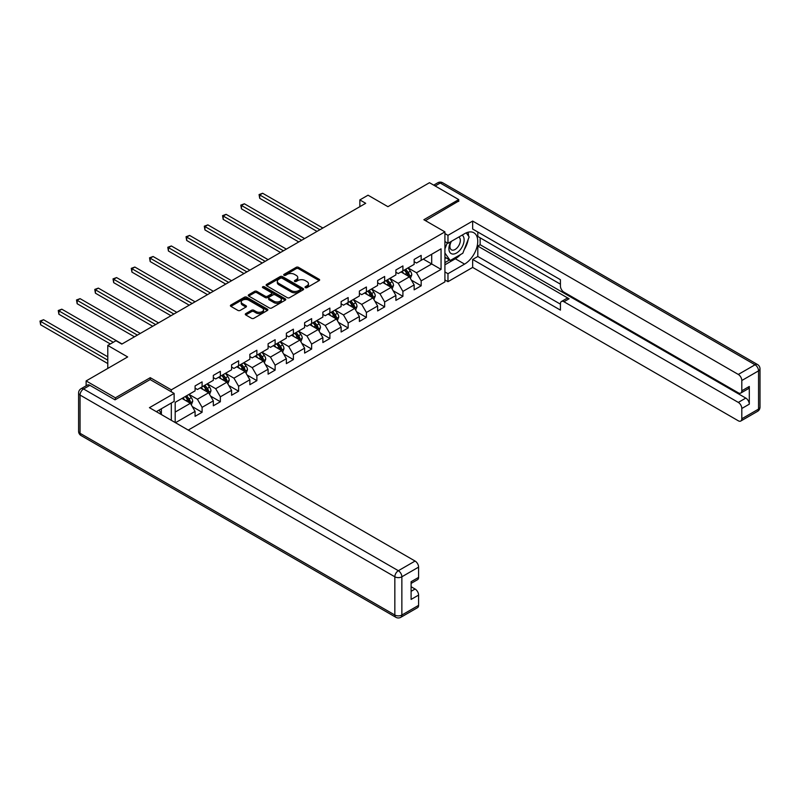 <?xml version="1.0" encoding="UTF-8"?>
<svg xmlns="http://www.w3.org/2000/svg" width="800" height="800" viewBox="0 0 800 800"><rect width="100%" height="100%" fill="white"/><g stroke="black" fill="none" stroke-linecap="round" stroke-linejoin="round"><path stroke-width="1.2" d="M305.35 287.64A1.14 0.66 0 0 0 306.96 287.64L319.16 280.59A1.62 0.94 0 0 0 319.64 279.93A1.62 0.94 0 0 0 319.16 279.27L298.48 267.33A1.62 0.94 0 0 0 296.19 267.33L283.98 274.38A1.14 0.66 0 0 0 285.59 275.31L287.17 274.39A5.2 3 0 0 1 294.52 274.39L296.24 275.39A5.2 3 0 0 1 297.77 277.51A5.2 3 0 0 1 296.24 279.63L294.67 280.54A1.14 0.66 0 0 0 296.27 281.47L297.85 280.56A5.2 3 0 0 1 305.2 280.56L306.93 281.56A5.2 3 0 0 1 308.45 283.68A5.2 3 0 0 1 306.93 285.8L305.35 286.71A1.14 0.66 0 0 0 305.35 287.64L305.35 286.71M245.76 313.62A1.62 0.94 0 0 0 245.29 314.28A1.62 0.94 0 0 0 245.76 314.95L251.56 318.3A1.62 0.94 0 0 0 253.86 318.3L267.41 310.47A1.62 0.94 0 0 0 267.89 309.81A1.62 0.94 0 0 0 267.41 309.14L246.74 297.21A1.62 0.94 0 0 0 244.44 297.21L230.89 305.03A1.62 0.94 0 0 0 230.41 305.7A1.62 0.94 0 0 0 230.89 306.36L237.89 310.4A1.62 0.94 0 0 0 240.19 310.4L245.99 307.06A1.62 0.94 0 0 0 246.47 306.39A1.62 0.94 0 0 0 245.99 305.73L242.52 303.72A4.35 2.51 0 0 1 241.24 301.95A4.35 2.51 0 0 1 243.93 299.63A4.35 2.51 0 0 1 248.66 300.17L262.27 308.03A4.35 2.51 0 0 1 263.55 309.81A4.35 2.51 0 0 1 260.86 312.13A4.35 2.51 0 0 1 256.13 311.58L253.86 310.27A1.62 0.94 0 0 0 251.56 310.27L245.76 313.62L245.76 314.95M458.73 201.41L458.73 199.59L429.48 182.7L387.93 206.68L368.04 195.2L359.85 199.92L365.7 203.3L121.82 344.1L115.97 340.73L107.78 345.45L107.78 368.43M150.26 379.64L150.26 377.68L115.39 397.82L86.13 380.93L127.67 356.94L107.78 345.45M150.26 377.68L171.32 389.84L444.92 231.88L444.92 281.88L188.23 430.08M458.73 199.59L423.86 219.72L444.92 231.88M287.29 297.67A1.62 0.94 0 0 0 289.58 297.67L303.14 289.85A1.62 0.94 0 0 0 303.61 289.18A1.62 0.94 0 0 0 303.14 288.52L282.46 276.58A1.62 0.94 0 0 0 280.16 276.58L266.61 284.41A1.62 0.94 0 0 0 266.13 285.07A1.62 0.94 0 0 0 266.61 285.73L287.29 297.67M263.1 287.89A1.14 0.66 0 0 1 264.25 288.05L264.25 286.7L285.28 298.83A1.62 0.94 0 0 1 285.75 299.5A1.62 0.94 0 0 1 285.28 300.16L271.72 307.98A1.62 0.94 0 0 1 269.42 307.98L248.75 296.05L254.55 292.72L254.55 291.37L248.75 294.72A1.62 0.94 0 0 0 248.27 295.38A1.62 0.94 0 0 0 248.75 296.05L248.75 294.72M254.55 292.72A1.62 0.94 0 0 1 256.85 292.72L256.85 291.37A1.62 0.94 0 0 0 254.55 291.37M256.85 291.37L265.23 296.21A1.62 0.94 0 0 0 267.53 296.21L271.38 293.99A1.62 0.94 0 0 0 271.85 293.33A1.62 0.94 0 0 0 271.38 292.66L262.65 287.62A1.14 0.66 0 0 1 264.25 286.7M86.13 385.8L86.13 380.93M115.39 397.82L115.39 399.64M171.32 420.31L171.32 403.02M171.32 391.8L171.32 389.84M192.33 406.63L202.1 412.28L202.1 407.34L213.33 400.86L213.33 405.79L220.36 401.74L220.36 396.8L231.59 390.32L231.59 395.25L238.61 391.2L238.61 386.26L249.85 379.78L249.85 384.71L256.87 380.66L256.87 375.72L268.1 369.24L268.1 374.17L275.12 370.12L275.12 365.18L286.36 358.7L286.36 363.63L293.38 359.58L293.38 354.64L304.61 348.16L304.61 353.09L311.63 349.04L311.63 344.1L322.87 337.62L322.87 342.55L329.89 338.5L329.89 333.56L341.12 327.08L341.12 332.01L348.15 327.96L348.15 323.02L359.38 316.54L359.38 321.47L366.4 317.42L366.4 312.48L377.64 306L377.64 310.93L384.66 306.88L384.66 301.95L395.89 295.46L395.89 300.39L402.91 296.34L402.91 291.41L414.15 284.92L414.15 289.85L421.17 285.8L421.17 280.87L441.06 269.38L441.06 248.84L431.7 254.25L431.7 263.97L441.06 269.38M202.1 412.28L195.08 416.33L195.08 411.4L175.48 422.71M175.19 422.54L175.19 402.34L195.08 390.86L195.08 385.93L202.1 381.87L202.1 386.8L213.33 380.32L213.33 375.39L220.36 371.33L220.36 376.26L231.59 369.78L231.59 364.85L238.61 360.79L238.61 365.72L249.85 359.24L249.85 354.31L256.87 350.25L256.87 355.18L268.1 348.7L268.1 343.77L275.12 339.71L275.12 344.64L286.36 338.16L286.36 333.23L293.38 329.17L293.38 334.1L304.61 327.62L304.61 322.69L311.63 318.63L311.63 323.56L322.87 317.08L322.87 312.15L329.89 308.09L329.89 313.03L341.12 306.54L341.12 301.61L348.15 297.55L348.15 302.49L359.38 296L359.38 291.07L366.4 287.01L366.4 291.95L377.64 285.46L377.64 280.53L384.66 276.47L384.66 281.41L395.89 274.92L395.89 269.99L402.91 265.93L402.91 270.87L414.15 264.38L414.15 259.45L421.17 255.39L421.17 260.33L441.06 248.84M200.23 387.88L208.65 392.75L197.42 399.24L188.99 394.37M195.08 388.15L197.42 389.51L202.1 386.8M197.42 399.24L202.1 407.34M208.65 392.75L213.33 400.86M218.48 377.34L226.91 382.21L215.68 388.7L207.25 383.83M213.33 377.62L215.68 378.97L220.36 376.26M215.68 388.7L220.36 396.8M226.91 382.21L231.59 390.32M236.74 366.81L245.17 371.67L233.93 378.16L225.5 373.29M231.59 367.08L233.93 368.43L238.61 365.72M233.93 378.16L238.61 386.26M245.17 371.67L249.85 379.78M254.99 356.27L263.42 361.13L252.19 367.62L243.76 362.75M249.85 356.54L252.19 357.89L256.87 355.18M252.19 367.62L256.87 375.72M263.42 361.13L268.1 369.24M273.25 345.73L281.68 350.59L270.44 357.08L262.02 352.21M268.1 346L270.44 347.35L275.12 344.64M270.44 357.08L275.12 365.18M281.68 350.59L286.36 358.7M291.51 335.19L299.93 340.05L288.7 346.54L280.27 341.67M286.36 335.46L288.7 336.81L293.38 334.1M288.7 346.54L293.38 354.64M299.93 340.05L304.61 348.16M309.76 324.65L318.19 329.51L306.95 336L298.53 331.13M304.61 324.92L306.95 326.27L311.63 323.56M306.95 336L311.63 344.1M318.19 329.51L322.87 337.62M328.02 314.11L336.44 318.97L325.21 325.46L316.78 320.59M322.87 314.38L325.21 315.73L329.89 313.03M325.21 325.46L329.89 333.56M336.44 318.97L341.12 327.08M346.27 303.57L354.7 308.43L343.46 314.92L335.04 310.05M341.12 303.84L343.46 305.19L348.15 302.49M343.46 314.92L348.15 323.02M354.7 308.43L359.38 316.54M364.53 293.03L372.95 297.89L361.72 304.38L353.29 299.51M359.38 293.3L361.72 294.65L366.4 291.95M361.72 304.38L366.4 312.48M372.95 297.89L377.64 306M382.78 282.49L391.21 287.35L379.98 293.84L371.55 288.97M377.64 282.76L379.98 284.11L384.66 281.41M379.98 293.84L384.66 301.95M391.21 287.35L395.89 295.46M401.04 271.95L409.47 276.81L398.23 283.3L389.81 278.43M395.89 272.22L398.23 273.57L402.91 270.87M398.23 283.3L402.91 291.41M409.47 276.81L414.15 284.92M423.27 259.11L431.7 263.97L416.49 272.76L408.06 267.89M414.15 261.68L416.49 263.03L421.17 260.33M416.49 272.76L421.17 280.87M359.85 199.92L359.85 206.68M175.19 412.07L190.4 403.29L181.97 398.42M190.4 403.29L195.08 411.4M411.4 280.16L421.17 285.8M393.14 290.7L402.91 296.34M374.89 301.24L384.66 306.88M356.63 311.78L366.4 317.42M338.37 322.32L348.15 327.96M320.12 332.86L329.89 338.5M301.86 343.39L311.63 349.04M283.61 353.93L293.38 359.58M265.35 364.47L275.12 370.12M247.1 375.01L256.87 380.66M228.84 385.55L238.61 391.2M210.58 396.09L220.36 401.74M305.8 287.8L306.93 287.15A5.2 3 0 0 0 308.45 285.03L308.45 283.68M297.77 277.51L297.77 278.86A5.2 3 0 0 1 296.24 280.98L295.12 281.63M319.16 279.27L319.16 280.59L298.48 268.68A1.62 0.94 0 0 0 296.19 268.68L284.44 275.47M303.12 289.86L282.46 277.93A1.62 0.94 0 0 0 280.16 277.93L266.63 285.75M300.27 289.65A1.14 0.66 0 0 0 300.27 288.72L282.12 278.24A1.14 0.66 0 0 0 280.51 278.24L278.84 279.2A5.2 3 0 0 0 277.32 281.32A5.2 3 0 0 0 278.84 283.45L291.25 290.61A5.2 3 0 0 0 298.6 290.61L300.27 289.65L300.27 291A1.14 0.66 0 0 0 300.6 290.53L300.6 289.18M277.32 281.32L277.32 282.68A5.2 3 0 0 0 278.84 284.8L278.84 283.45M300.27 291L298.6 291.96A5.2 3 0 0 1 291.25 291.96L278.84 284.8M256.85 292.72L265.23 297.56A1.62 0.94 0 0 0 267.53 297.56L271.38 295.34A1.62 0.94 0 0 0 271.85 294.68L271.85 293.33M264.25 288.05L285.25 300.17M273.93 301.24A4.35 2.51 0 0 0 278.67 301.78A4.35 2.51 0 0 0 281.35 299.46A4.35 2.51 0 0 0 280.08 297.69L275.28 294.92A1.62 0.94 0 0 0 272.98 294.92L269.14 297.14A1.62 0.94 0 0 0 268.66 297.8A1.62 0.94 0 0 0 269.14 298.47L273.93 301.24L273.93 302.59A4.35 2.51 0 0 0 278.67 303.13A4.35 2.51 0 0 0 281.35 300.81L281.35 299.46M268.66 297.8L268.66 299.16A1.62 0.94 0 0 0 269.14 299.82L269.14 298.47M273.93 302.59L269.14 299.82M263.55 309.81L263.55 311.16A4.35 2.51 0 0 1 260.86 313.48A4.35 2.51 0 0 1 256.13 312.93L253.86 311.62A1.62 0.94 0 0 0 251.56 311.62L245.78 314.96M241.24 301.95L241.24 303.3A4.35 2.51 0 0 0 242.52 305.07L242.52 303.72M245.97 307.07L242.52 305.07M267.39 310.48L246.74 298.56A1.62 0.94 0 0 0 244.44 298.56L230.91 306.37L230.89 305.03M410.39 278.41L411.78 274.91A4.39 2.53 -120 0 0 410.38 271.17L407.97 267.95M403.76 273.52L402.12 271.33M322.87 228.03L262.64 193.26L259.71 194.95L259.71 198.32L317.02 231.41M404.34 270.04L406.75 273.27A4.39 2.53 60 0 1 408.01 275.9C408.67 276.79 409.14 276.52 409.41 275.09A4.39 2.53 -120 0 0 408.16 272.46L405.74 269.23M404.65 269.87L407.32 273.44A2.23 1.29 60 0 1 407.73 274.12L409.41 275.09M259.71 198.32L259.07 194.57L319.94 229.72M259.07 194.57L262.64 193.26M450.86 241.63A10.76 6.21 120 0 0 452.71 254.05A10.76 6.21 120 0 0 462.42 246.36A10.76 6.21 120 0 0 462.16 235.11M451.47 241.28A7.36 4.25 120 0 0 451.44 249.82A7.36 4.25 120 0 0 452.52 250.16A7.36 4.25 120 0 0 459.26 244.72A7.36 4.25 120 0 0 458.81 237.07A7.36 4.25 120 0 0 458.78 237.06M466.27 232.86L469.14 236.95L462.83 253.23L450.19 260.53L444.92 256.99M450.19 260.53L444.92 253.03M444.92 248.84L447.24 242.88M159.14 410.06L161.84 414.84M444.92 241.54L447.97 243.3L447.97 235.33L472.66 221.07L738.3 374.44L755.04 364.78L440.24 183.03L435.15 185.97M447.97 243.3L464.58 233.71A18.62 10.75 120 0 1 473.89 232.78A18.62 10.75 120 0 1 476.75 247.7A18.62 10.75 120 0 1 464.58 264.11L447.97 273.7L447.97 281.68L472.66 267.42L472.66 259.45L560.43 310.12L560.43 303.77A4.96 2.87 -120 0 1 561.45 301.5A4.96 2.87 -120 0 1 563.94 301.74L738.3 402.41L745.79 398.09A4.96 2.87 60 0 1 749.3 404.17L749.3 386.47A4.96 2.87 60 0 1 748.27 388.74L740.78 393.06A4.96 2.87 -120 0 0 741.81 390.79L741.81 380.52A4.96 2.87 -120 0 0 738.3 374.44M480.15 237.83L480.15 244.72L477.81 246.07L477.81 256.48L472.66 259.45M477.81 232.02L477.81 236.48L560.43 284.18M740.78 393.06A4.96 2.87 -120 0 1 738.3 392.82L563.94 292.15A4.96 2.87 -120 0 1 560.43 286.07L560.43 279.72L472.66 229.04L472.66 221.07M444.92 233.57L447.97 235.33M444.92 279.92L447.97 281.68M444.92 271.95L447.97 273.7M472.66 267.42L738.3 420.79A4.96 2.87 -120 0 0 740.78 421.03A4.96 2.87 -120 0 0 741.81 418.76L741.81 408.49A4.96 2.87 -120 0 0 738.3 402.41M458.73 201.01L425.44 220.63M477.81 246.07L569.09 298.77L563.94 301.74M480.15 244.72L745.79 398.09M477.81 256.48L560.43 304.17M561.45 301.5L566.6 298.52A4.96 2.87 60 0 1 569.09 298.77M444.92 264.79L455.34 258.77A18.62 10.75 120 0 0 460.5 254.58M464.19 249.71A18.62 10.75 120 0 0 468.2 239.38M468.5 236.04A18.62 10.75 120 0 0 468.04 232.24M444.92 262.62L449.37 260.05M444.92 258.57L445.86 258.03M89.88 385.32L83.56 388.97A4.96 2.87 -120 0 0 81.07 388.72L87.39 385.07A4.96 2.87 60 0 1 89.88 385.32L115.04 399.84L150.14 379.57L174.13 393.42L174.13 401.4L157.51 410.99A18.62 10.75 120 0 0 156.39 411.69M174.13 393.42L149.44 407.68L415.08 561.05A4.96 2.87 60 0 1 418.59 567.13L418.59 577.4A4.96 2.87 60 0 1 417.57 579.67L411.1 583.4M161.38 413.24L161.38 408.76M411.1 591.32L415.08 589.02A4.96 2.87 60 0 1 418.59 595.1L418.59 605.37A4.96 2.87 60 0 1 417.57 607.64L400.83 617.3A4.96 2.87 -120 0 0 401.86 615.03L418.59 605.37M418.59 577.4L411.1 581.72L411.1 599.42L418.59 595.1M415.08 589.02L411.1 586.72M392.13 288.95L393.53 285.45A4.39 2.53 -120 0 0 392.13 281.71L389.71 278.49M385.5 284.06L383.86 281.87M304.61 238.57L244.38 203.8L241.46 205.49L241.46 208.86L298.76 241.95M386.08 280.58L388.5 283.81A4.39 2.53 60 0 1 389.75 286.44C390.41 287.33 390.88 287.06 391.16 285.63A4.39 2.53 -120 0 0 389.9 283L387.49 279.77M386.39 280.41L389.07 283.98A2.23 1.29 60 0 1 389.48 284.66L391.16 285.63M241.46 208.86L240.81 205.11L301.69 240.26M240.81 205.11L244.38 203.8M373.88 299.49L375.27 295.99A4.39 2.53 -120 0 0 373.87 292.25L371.46 289.03M367.25 294.6L365.6 292.41M286.36 249.11L226.13 214.34L223.2 216.03L223.2 219.4L280.51 252.49M367.83 291.12L370.24 294.35A4.39 2.53 60 0 1 371.5 296.98C372.16 297.87 372.63 297.6 372.9 296.17A4.39 2.53 -120 0 0 371.65 293.53L369.23 290.31M368.13 290.95L370.81 294.52A2.23 1.29 60 0 1 371.22 295.2L372.9 296.17M223.2 219.4L222.56 215.65L283.43 250.8M222.56 215.65L226.13 214.34M355.62 310.03L357.02 306.53A4.39 2.53 -120 0 0 355.62 302.79L353.2 299.57M348.99 305.14L347.35 302.94M268.1 259.65L207.87 224.88L204.94 226.57L204.94 229.94L262.25 263.03M349.57 301.66L351.99 304.89A4.39 2.53 60 0 1 353.24 307.52C353.9 308.41 354.37 308.13 354.65 306.71A4.39 2.53 -120 0 0 353.39 304.07L350.98 300.85M349.88 301.48L352.56 305.06A2.23 1.29 60 0 1 352.96 305.74L354.65 306.71M204.94 229.94L204.3 226.19L265.18 261.34M204.3 226.19L207.87 224.88M337.37 320.57L338.76 317.07A4.39 2.53 -120 0 0 337.36 313.33L334.94 310.11M330.73 315.67L329.09 313.48M249.85 270.19L189.61 235.42L186.69 237.11L186.69 240.48L243.99 273.57M331.32 312.2L333.73 315.43A4.39 2.53 60 0 1 334.99 318.06C335.65 318.94 336.11 318.67 336.39 317.25A4.39 2.53 -120 0 0 335.14 314.61L332.72 311.39M331.62 312.02L334.3 315.6A2.23 1.29 60 0 1 334.71 316.28L336.39 317.25M186.69 240.48L186.04 236.73L246.92 271.88M186.04 236.73L189.61 235.42M319.11 331.11L320.5 327.61A4.39 2.53 -120 0 0 319.1 323.87L316.69 320.65M312.48 326.21L310.84 324.02M231.59 280.73L171.36 245.96L168.43 247.64L168.43 251.02L225.74 284.11M313.06 322.74L315.48 325.97A4.39 2.53 60 0 1 316.73 328.6C317.39 329.48 317.86 329.21 318.14 327.79A4.39 2.53 -120 0 0 316.88 325.15L314.47 321.93M313.37 322.56L316.05 326.14A2.23 1.29 60 0 1 316.45 326.82L318.14 327.79M168.43 251.02L167.79 247.27L228.66 282.42M167.79 247.27L171.36 245.96M300.86 341.65L302.25 338.14A4.39 2.53 -120 0 0 300.85 334.41L298.43 331.19M294.22 336.75L292.58 334.56M213.33 291.27L153.1 256.5L150.18 258.18L150.18 261.56L207.48 294.65M294.81 333.28L297.22 336.5A4.39 2.53 60 0 1 298.48 339.14C299.14 340.02 299.6 339.75 299.88 338.33A4.39 2.53 -120 0 0 298.63 335.69L296.21 332.47M295.11 333.1L297.79 336.68A2.23 1.29 60 0 1 298.2 337.36L299.88 338.33M150.18 261.56L149.53 257.81L210.41 292.96M149.53 257.81L153.1 256.5M282.6 352.19L283.99 348.68A4.39 2.53 -120 0 0 282.59 344.95L280.18 341.73M275.97 347.29L274.33 345.1M195.08 301.81L134.85 267.04L131.92 268.72L131.92 272.1L189.23 305.19M276.55 343.82L278.97 347.04A4.39 2.53 60 0 1 280.22 349.68C280.88 350.56 281.35 350.29 281.63 348.87A4.39 2.53 -120 0 0 280.37 346.23L277.95 343.01M276.86 343.64L279.54 347.22A2.23 1.29 60 0 1 279.94 347.9L281.63 348.87M131.92 272.1L131.28 268.35L192.15 303.5M131.28 268.35L134.85 267.04M264.35 362.73L265.74 359.22A4.39 2.53 -120 0 0 264.34 355.49L261.92 352.27M257.71 357.83L256.07 355.64M176.82 312.35L116.59 277.58L113.67 279.26L113.67 282.64L170.97 315.73M258.29 354.36L260.71 357.58A4.39 2.53 60 0 1 261.97 360.22C262.62 361.1 263.09 360.83 263.37 359.41A4.39 2.53 -120 0 0 262.11 356.77L259.7 353.55M258.6 354.18L261.28 357.76A2.23 1.29 60 0 1 261.69 358.44L263.37 359.41M113.67 282.64L113.02 278.89L173.9 314.04M113.02 278.89L116.59 277.58M246.09 373.27L247.48 369.76A4.39 2.53 -120 0 0 246.08 366.03L243.67 362.81M239.46 368.37L237.82 366.18M158.57 322.89L98.34 288.11L95.41 289.8L95.41 293.18L152.72 326.27M240.04 364.9L242.45 368.12A4.39 2.53 60 0 1 243.71 370.76C244.37 371.64 244.84 371.37 245.11 369.95A4.39 2.53 -120 0 0 243.86 367.31L241.44 364.09M240.34 364.72L243.02 368.3A2.23 1.29 60 0 1 243.43 368.98L245.11 369.95M95.41 293.18L94.77 289.43L155.64 324.58M94.77 289.43L98.34 288.11M227.83 383.81L229.23 380.3A4.39 2.53 -120 0 0 227.83 376.57L225.41 373.35M221.2 378.91L219.56 376.72M140.31 333.43L80.08 298.65L77.15 300.34L77.15 303.72L134.46 336.81M221.78 375.44L224.2 378.66A4.39 2.53 60 0 1 225.45 381.3C226.11 382.18 226.58 381.91 226.86 380.49A4.39 2.53 -120 0 0 225.6 377.85L223.19 374.63M222.09 375.26L224.77 378.84A2.23 1.29 60 0 1 225.17 379.52L226.86 380.49M77.15 303.72L76.51 299.97L137.39 335.12M76.51 299.97L80.08 298.65M209.58 394.35L210.97 390.84A4.39 2.53 -120 0 0 209.57 387.11L207.16 383.89M202.95 389.45L201.3 387.26M122.06 343.97L61.82 309.19L58.9 310.88L58.9 314.26L110.35 343.97M203.53 385.98L205.94 389.2A4.39 2.53 60 0 1 207.2 391.84C207.86 392.72 208.33 392.45 208.6 391.03A4.39 2.53 -120 0 0 207.35 388.39L204.93 385.17M203.83 385.8L206.51 389.38A2.23 1.29 60 0 1 206.92 390.06L208.6 391.03M58.9 314.26L58.26 310.51L113.28 342.28M58.26 310.51L61.82 309.19M191.32 404.89L192.71 401.38A4.39 2.53 -120 0 0 191.32 397.65L188.9 394.42M184.69 399.99L183.05 397.8M107.78 356.81L43.57 319.73L40.64 321.42L40.64 324.8L107.78 363.56M185.27 396.52L187.69 399.74A4.39 2.53 60 0 1 188.94 402.38C189.6 403.26 190.07 402.99 190.35 401.57A4.39 2.53 -120 0 0 189.09 398.93L186.68 395.71M185.58 396.34L188.26 399.92A2.23 1.29 60 0 1 188.66 400.6L190.35 401.57M40.64 324.8L40 321.05L107.78 360.18M40 321.05L43.57 319.73M306.93 287.15L306.93 285.8M294.67 281.47L294.67 280.54M296.24 280.98L296.24 279.63M283.98 275.31L283.98 274.38M296.19 268.68L296.19 267.33M298.48 268.68L298.48 267.33M266.61 285.73L266.61 284.41M280.16 277.93L280.16 276.58M282.46 277.93L282.46 276.58M303.14 289.85L303.14 288.52M291.25 291.96L291.25 290.61M298.6 291.96L298.6 290.61M265.23 297.56L265.23 296.21M267.53 297.56L267.53 296.21M271.38 295.34L271.38 293.99M285.28 300.16L285.28 298.83M251.56 311.62L251.56 310.27M253.86 311.62L253.86 310.27M256.13 312.93L256.13 311.58M245.99 307.06L245.99 305.73M244.44 298.56L244.44 297.21M246.74 298.56L246.74 297.21M267.41 310.47L267.41 309.14M409.03 276.56L411.75 274.99M408.16 272.46L410.38 271.17M405.04 274.26L406.75 273.27M741.81 390.79L749.3 386.47M749.3 404.17L741.81 408.49M741.81 418.76L758.55 409.1L758.55 370.86L741.81 380.52M455.34 258.77L464.58 264.11M758.55 409.1A4.96 2.87 60 0 1 757.52 411.37A4.96 4.96 0 0 0 760 407.07A4.96 2.87 180 0 1 758.55 409.1M758.55 370.86A4.96 2.87 0 0 0 760 368.83A4.96 4.96 0 0 0 757.52 364.53A4.96 2.87 -60 0 0 755.04 364.78A4.96 2.87 60 0 1 758.55 370.86M433.7 185.13L437.76 182.79A4.96 2.87 60 0 1 440.24 183.03A4.96 2.87 -60 0 1 442.73 182.79L757.52 364.53M81.07 388.72A4.96 4.96 0 0 0 78.59 393.02A4.96 2.87 180 0 0 80.05 395.05A4.96 2.87 -60 0 1 83.56 388.97L398.35 570.71A4.96 2.87 -60 0 0 394.84 576.79L80.05 395.05L80.05 433.29L394.84 615.03L394.84 576.79A4.96 2.87 -0 0 0 401.86 576.79L401.86 615.03A4.96 2.87 180 0 1 394.84 615.03A4.96 2.87 -60 0 0 395.87 617.3A4.96 4.96 0 0 0 400.83 617.3M418.59 567.13L401.86 576.79A4.96 2.87 -120 0 0 398.35 570.71L415.08 561.05M81.07 435.56A4.96 2.87 -60 0 1 80.05 433.29A4.96 2.87 -0 0 1 78.59 431.26A4.96 4.96 0 0 0 81.07 435.56L395.87 617.3M390.78 287.1L393.5 285.53M389.9 283L392.13 281.71M386.78 284.8L388.5 283.81M372.52 297.64L375.24 296.07M371.65 293.53L373.87 292.25M368.53 295.34L370.24 294.35M354.27 308.18L356.99 306.61M353.39 304.07L355.62 302.79M350.27 305.88L351.99 304.89M336.01 318.72L338.73 317.15M335.14 314.61L337.36 313.33M332.02 316.42L333.73 315.43M317.75 329.26L320.48 327.69M316.88 325.15L319.1 323.87M313.76 326.96L315.48 325.97M299.5 339.8L302.22 338.23M298.63 335.69L300.85 334.41M295.51 337.5L297.22 336.5M281.24 350.34L283.96 348.77M280.37 346.23L282.59 344.95M277.25 348.03L278.97 347.04M262.99 360.88L265.71 359.31M262.11 356.77L264.34 355.49M258.99 358.57L260.71 357.58M244.73 371.42L247.45 369.85M243.86 367.31L246.08 366.03M240.74 369.11L242.45 368.12M226.48 381.96L229.2 380.39M225.6 377.85L227.83 376.57M222.48 379.65L224.2 378.66M208.22 392.5L210.94 390.93M207.35 388.39L209.57 387.11M204.23 390.19L205.94 389.2M189.97 403.04L192.69 401.47M189.09 398.93L191.32 397.65M185.97 400.73L187.69 399.74M740.78 421.03L757.52 411.37M760 407.07L760 368.83M442.73 182.79A4.96 4.96 0 0 0 437.76 182.79M78.59 393.02L78.59 431.26"/></g></svg>
